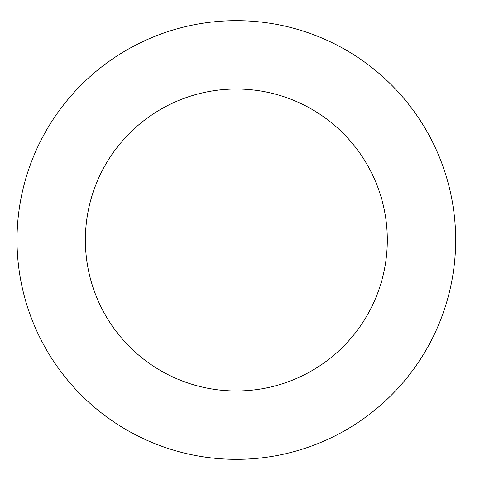 <?xml version="1.0" encoding="UTF-8"?>
<svg xmlns="http://www.w3.org/2000/svg" width="480" height="480" viewBox="0 0 480 480"><rect width="100%" height="100%" fill="white"/><g stroke="black" fill="none" stroke-linecap="round" stroke-linejoin="round"><path stroke-width="0.72" d="M387.318 240A150.972 150.972 0 0 1 160.86 370.746A150.972 150.972 0 0 1 160.86 109.254A150.972 150.972 0 0 1 387.318 240M455.676 240A219.33 219.33 0 0 1 126.678 429.948A219.33 219.33 0 0 1 126.678 50.052A219.33 219.33 0 0 1 455.676 240"/></g></svg>
